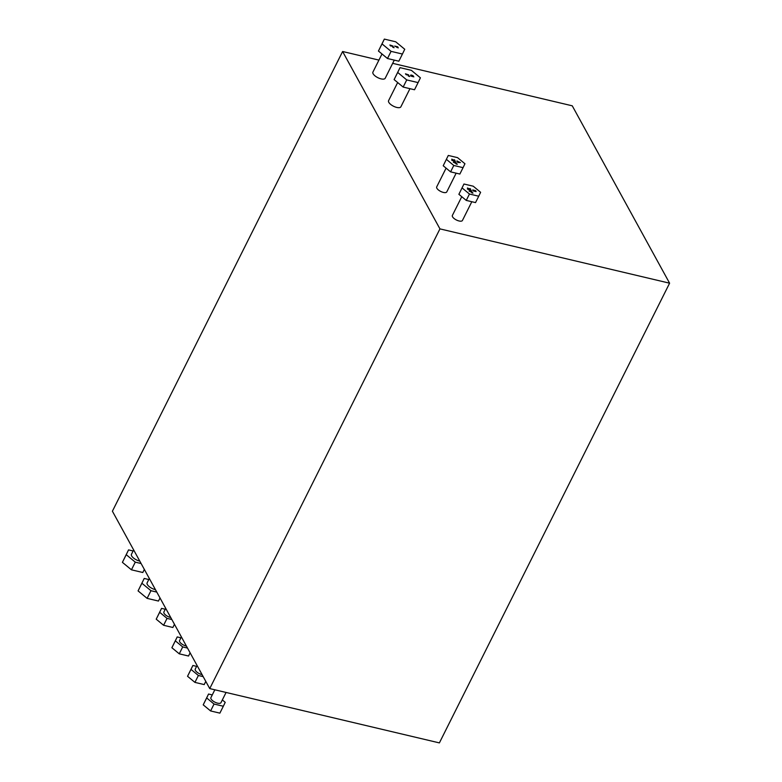 <?xml version="1.0" encoding="UTF-8"?>
<svg xmlns="http://www.w3.org/2000/svg" width="782" height="782" viewBox="0 0 782 782"><rect width="100%" height="100%" fill="white"/><g stroke="black" fill="none" stroke-linecap="round" stroke-linejoin="round"><path stroke-width="1.17" d="M174.454 624.3L172.871 627.477L163.594 625.277L156.214 619.178L161.551 608.376L159.665 612.286L167.045 618.386L171.835 619.52M190.124 652.853L188.54 656.03L179.264 653.83L171.884 647.731L177.221 636.929L175.334 640.839L182.714 646.939L187.504 648.073M205.793 681.405L204.21 684.582L194.933 682.393L187.543 676.283L192.89 665.482L191.004 669.392L198.384 675.492L203.173 676.626M223.329 706.244L219.879 713.135L210.602 710.946L203.212 704.846L208.559 694.035L206.673 697.945L214.053 704.044L223.329 706.244L225.216 702.334L222.332 699.939M471.39 192.216L472.66 192.714M471.556 191.629L470.05 190.74L471.556 191.639M470.647 191.815L469.053 191.043L470.07 191.287L470.041 190.564L472.152 191.981L470.647 191.815L472.152 191.981L470.041 190.564L470.07 191.287L469.053 191.043M469.005 188.657L470.08 189.312L470.226 188.667L470.715 189.537L468.848 189.273L467.47 187.963L468.741 189.029L470.314 189.088M467.47 187.973L469.063 188.765M470.676 189.185L469.806 188.56M455.955 163.868L457.226 164.357M451.693 160.202L455.945 162.021M459.884 162.304L458.33 161.688L459.884 162.304M457.04 161.18L460.373 162.558L457.753 162.48L458.34 162.255L457.959 161.542L457.04 161.18M457.607 162.226L458.34 162.255L457.959 161.542M456.903 160.936L460.373 162.558M453.306 159.841L454.381 160.486L454.528 159.841L455.016 160.721L453.149 160.447L451.771 159.147L453.042 160.202L454.616 160.261M451.771 159.147L453.365 159.939M454.977 160.369L454.107 159.743M455.857 162.812L454.352 161.913L455.857 162.812M454.948 162.998L453.355 162.226L454.381 162.46L454.352 161.747L456.453 163.164L454.948 162.998L456.453 163.164L454.352 161.747L454.381 162.46L453.355 162.226M455.691 163.399L456.971 163.888M475.71 191.375L474.606 190.622L475.446 191.395L474.606 190.622L475.466 190.828M474.527 191.121L473.178 190.28L474.146 191.16L473.178 190.28L474.273 190.544M474.85 191.248L473.53 191.072L472.709 189.958L475.671 190.652L476.082 191.6L474.85 191.248M476.082 191.6L475.671 190.661L472.709 189.958M467.392 189.029L471.644 190.837M471.644 192.685L472.924 193.174M446.405 159.362L453.785 165.471L463.061 167.661L464.948 163.751L457.568 157.651L448.291 155.452L443.208 165.755L448.291 155.452M462.074 187.924L469.454 194.024L478.731 196.214L480.617 192.304L473.237 186.204L463.961 184.014L458.878 194.307L463.961 184.014M392.789 47.243L394.06 47.731M398.273 47.888L394.705 46.079L397.667 46.783L398.273 47.888L397.667 46.783L394.705 46.079M397.452 46.94L396.621 46.744L397.07 47.565M408.126 75.571L409.397 76.059M410.941 75.991L410.706 75.092L411.723 75.121L413.825 76.91L411.879 75.375L411 75.707L412.554 76.616L410.941 75.991M411.078 75.336L412.554 76.616M410.706 75.092L410.667 75.629L410.706 75.092L412.984 75.629L413.825 76.91M406.269 74.789L405.467 73.811L408.654 74.896L406.269 74.789L408.654 74.896L405.467 73.811M408.38 76.04L409.66 76.528M390.677 45.991L389.876 45.014L393.063 46.099L390.677 45.991L393.063 46.099L390.179 45.082M392.535 46.773L393.805 47.262M478.731 196.214L475.534 202.597L466.258 200.407L458.878 194.307M466.258 200.407L469.454 194.024M463.061 167.661L459.865 174.044L450.588 171.854L443.208 165.755M450.588 171.854L453.785 165.471M418.096 82.599L414.519 89.754L403.16 87.066L394.108 79.598L400.013 67.653L397.696 72.443L406.738 79.92L418.096 82.599L420.413 77.819L411.371 70.341L400.013 67.653M394.108 79.598L397.696 72.443M403.16 87.066L406.738 79.92M402.427 54.046L398.849 61.201L387.491 58.513L378.439 51.035L384.343 39.1L382.027 43.89L391.068 51.358L402.427 54.046L404.744 49.256L395.702 41.788L384.343 39.1M378.439 51.035L382.027 43.89M387.491 58.513L391.068 51.358M409.954 88.679L400.873 106.811A6.872 2.776 -153.4 0 1 396.757 107.427A6.872 2.776 -153.4 0 1 390.599 104.358A6.872 2.776 -153.4 0 1 388.586 100.653L397.667 82.53M471.82 201.717L462.436 220.465A5.621 2.268 -153.4 0 1 459.063 220.974A5.621 2.268 -153.4 0 1 454.019 218.461A5.621 2.268 -153.4 0 1 452.377 215.431L461.761 196.693M456.15 173.164L446.766 191.913A5.621 2.268 -153.4 0 1 443.394 192.421A5.621 2.268 -153.4 0 1 438.35 189.909A5.621 2.268 -153.4 0 1 436.708 186.878L446.092 168.14M394.284 60.116L385.203 78.259A6.872 2.776 -153.4 0 1 381.088 78.874A6.872 2.776 -153.4 0 1 374.93 75.805A6.872 2.776 -153.4 0 1 372.916 72.1L381.997 53.978M196.605 666.362L192.89 665.482M202.088 674.641A5.621 2.268 -153.4 0 1 201.932 674.612A5.621 2.268 -153.4 0 1 196.898 672.09A5.621 2.268 -153.4 0 1 195.246 669.069L197.054 665.472M198.384 675.492L194.933 682.393M191.004 669.392L187.543 676.283M165.266 609.256L161.551 608.376M170.75 617.536A5.621 2.268 -153.4 0 1 170.593 617.497A5.621 2.268 -153.4 0 1 165.559 614.984A5.621 2.268 -153.4 0 1 163.907 611.954L165.716 608.357M167.045 618.386L163.594 625.277M159.665 612.286L156.214 619.178M180.935 637.809L177.221 636.929M186.419 646.088A5.621 2.268 -153.4 0 1 186.263 646.049A5.621 2.268 -153.4 0 1 181.229 643.537A5.621 2.268 -153.4 0 1 179.577 640.517L181.385 636.919M175.334 640.839L171.884 647.731M182.714 646.939L179.264 653.83M212.274 694.915L208.559 694.035M226.076 692.451L220.974 702.656A5.621 2.268 -153.4 0 1 217.601 703.165A5.621 2.268 -153.4 0 1 212.557 700.652A5.621 2.268 -153.4 0 1 210.915 697.622L214.835 689.792M214.053 704.044L210.602 710.946M206.673 697.945L203.212 704.846M148.785 579.53L144.22 578.445L141.904 583.235L150.955 590.713L156.781 592.091M155.442 589.648A6.872 2.776 -153.4 0 1 155.295 589.618A6.872 2.776 -153.4 0 1 149.137 586.539A6.872 2.776 -153.4 0 1 147.124 582.844L149.313 578.475M150.955 590.713L147.114 598.367L138.072 590.899L144.22 578.445M160.017 597.976L158.472 601.055L147.114 598.367M141.904 583.235L138.072 590.899M133.116 550.968L128.551 549.893L126.234 554.682L135.286 562.15L141.112 563.529M139.773 561.095A6.872 2.776 -153.4 0 1 139.626 561.065A6.872 2.776 -153.4 0 1 133.468 557.986A6.872 2.776 -153.4 0 1 131.454 554.291L133.644 549.922M135.286 562.15L131.444 569.814L122.403 562.346L128.551 549.893M144.347 569.423L142.803 572.502L131.444 569.814M126.234 554.682L122.403 562.346M342.614 51.504L439.943 228.882L209.742 688.59L112.403 511.213L342.614 51.504L378.928 60.097M392.672 63.342L572.258 105.814L669.597 283.192L439.386 742.9L209.742 688.59M439.943 228.882L669.597 283.192"/></g></svg>
